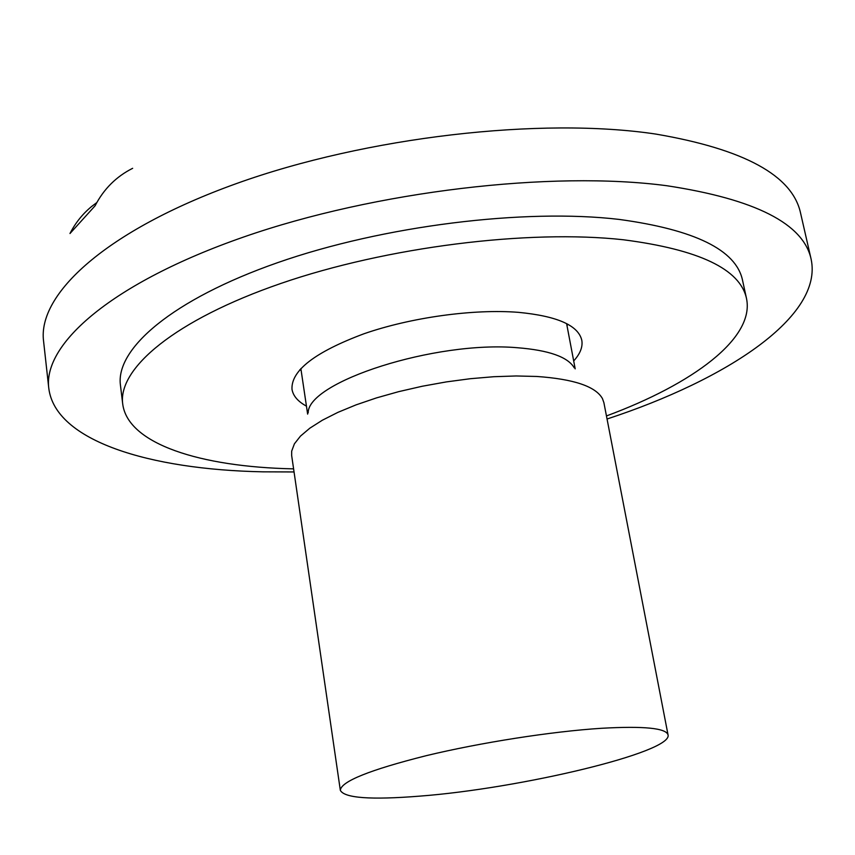 <?xml version="1.0" encoding="UTF-8"?>
<svg xmlns="http://www.w3.org/2000/svg" width="855" height="855" viewBox="0 0 855 855"><rect width="100%" height="100%" fill="white"/><g stroke="black" fill="none" stroke-linecap="round" stroke-linejoin="round"><path stroke-width="1.28" d="M306.453 406.146C297.903 401.497 293.083 395.876 291.993 389.271C291.01 370.578 314.961 352.089 363.845 333.813C411.052 317.387 473.681 308.762 518.525 312.353C557.225 316.083 578.311 325.381 581.795 340.258C582.939 346.852 580.235 353.746 573.694 360.938M567.966 324.344L566.972 325.531M293.607 468.871L292.666 468.839C200.882 466.905 127.78 444.13 122.714 403.988C117.744 368.537 174.762 320.016 280.803 283.475C386.578 246.945 528.454 229.247 623.306 239.763C699.069 249.542 740.131 269.111 746.501 298.481C754.944 338.195 692.956 383.906 606.452 415.947M301.152 370.482L299.827 369.691M132.653 168.307C116.237 176.579 103.712 189.073 95.097 205.788L69.982 233.511C75.368 222.963 82.55 213.974 91.528 206.568L96.786 202.582M294.056 471.949L262.859 471.832C149.593 469.577 55.222 441.03 48.778 388.202C42.9 343.977 111.898 282.823 243.707 236.995C375.163 191.157 551.999 170.434 666.793 185.727C755.435 199.204 803.55 223.711 811.139 259.257C823.28 316.136 727.765 379.374 607.05 419.014M122.714 403.988L120.448 385.231C115.372 348.926 172.101 299.528 277.725 262.624C383.093 225.731 524.532 208.246 619.212 219.425C694.869 229.749 735.952 249.949 742.482 280.023L746.501 298.481M308.174 412.88C307.65 381.864 435.291 340.536 517.243 347.718C548.889 350.219 567.902 356.941 574.293 367.874M340.333 790.319L291.651 455.459L291.683 451.13L294.409 443.82L300.468 436.114L309.831 428.184L322.367 420.211L337.875 412.377L356.043 404.875L376.467 397.906L398.665 391.654L422.103 386.278L446.192 381.929L470.303 378.712L493.827 376.713L516.174 375.965L536.801 376.467C573.737 379.054 595.614 386.417 602.433 398.569L603.886 402.641L668.044 734.894C672.874 752.304 519.968 788.599 419.452 796.155C370.685 800.024 344.319 798.078 340.333 790.319C340.942 781.502 369.542 769.96 426.121 755.702C480.713 742.525 551.956 731.42 601.471 728.289C643.911 725.906 666.098 728.107 668.044 734.894M48.778 388.202L43.573 341.177C37.438 294.387 105.571 230.615 236.098 183.697C366.261 136.789 541.653 116.804 655.988 134.107C744.31 149.219 792.5 175.564 800.579 213.141L811.139 259.257M307.64 414.119L300.864 368.569M575.191 368.858L566.609 323.618"/></g></svg>

